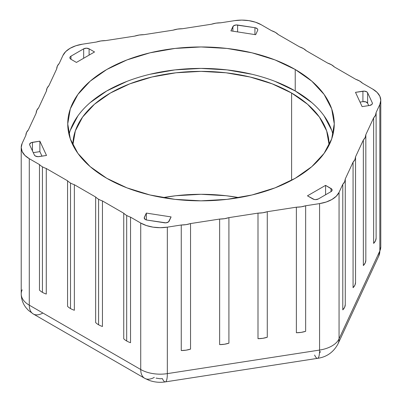 <?xml version="1.0" encoding="UTF-8"?>
<svg xmlns="http://www.w3.org/2000/svg" width="402" height="402" viewBox="0 0 402 402"><rect width="100%" height="100%" fill="white"/><g stroke="black" fill="none" stroke-linecap="round" stroke-linejoin="round"><path stroke-width="0.6" d="M39.084 156.604A3.844 2.221 180 0 1 35.371 156.031L38.089 156.679L46.511 155.453L39.878 141.162L31.105 142.695L29.637 144.167L29.733 145.032L34.376 155.036L35.371 156.031A3.844 2.221 180 0 1 34.376 155.036L29.733 145.032A3.844 2.221 180 0 1 29.602 144.459A3.844 2.221 180 0 1 32.451 142.313L32.451 150.886L32.451 142.313L39.878 141.162L46.511 155.453L39.084 156.604M147.067 220.095A3.844 2.221 180 0 1 145.343 219.522L147.067 220.095L165.89 222.834L168.438 221.984L171.091 216.919L146.338 213.09L144.217 217.954L145.343 219.522A3.844 2.221 180 0 1 144.217 217.954A3.844 2.221 180 0 1 144.348 217.376L144.348 218.527L144.348 217.376L146.338 213.09L171.091 216.919L169.101 221.206A3.844 2.221 180 0 1 164.393 222.778L147.067 220.095M21.216 147.449L21.216 293.917A27.547 15.904 0 0 0 29.286 305.168L29.286 158.695L24.904 155.403L22.155 151.564L21.216 147.449L22.155 143.333L25.884 135.293A18.341 10.588 180 0 1 25.884 135.258A18.341 10.588 180 0 1 28.371 129.931L36.165 113.143A18.341 10.588 180 0 1 36.165 113.108A18.341 10.588 180 0 1 38.652 107.781L46.446 90.988A18.341 10.588 180 0 1 46.446 90.952A18.341 10.588 180 0 1 48.933 85.631L56.727 68.837A18.341 10.588 180 0 1 56.727 68.802A18.341 10.588 180 0 1 59.215 63.476L62.943 55.441L65.697 51.602L70.074 48.31L75.782 45.783L82.425 44.195L96.349 42.039A18.341 10.588 180 0 1 105.631 40.602L134.72 36.105A18.341 10.588 180 0 1 144.001 34.667L173.086 30.165A18.341 10.588 180 0 1 182.367 28.733L211.457 24.231A18.341 10.588 180 0 1 220.738 22.798L234.662 20.643L241.793 20.1L248.923 20.643L255.566 22.231L261.27 24.758L271.466 30.642A18.341 10.588 180 0 1 278.259 34.567L299.55 46.858A18.341 10.588 180 0 1 306.349 50.783L327.64 63.074A18.341 10.588 180 0 1 334.434 66.998L355.725 79.294A18.341 10.588 180 0 1 362.524 83.214L372.714 89.098L377.096 92.395L379.845 96.229L380.784 100.349L379.845 104.465L376.116 112.505A18.341 10.588 180 0 1 376.116 112.54A18.341 10.588 180 0 1 373.629 117.861L373.629 243.406L373.629 117.861L365.835 134.655A18.341 10.588 180 0 1 365.835 134.69A18.341 10.588 180 0 1 363.348 140.012L363.348 265.561L363.348 140.012L355.554 156.805A18.341 10.588 180 0 1 355.554 156.84A18.341 10.588 180 0 1 353.067 162.167L353.067 287.711L353.067 162.167L345.273 178.955A18.341 10.588 180 0 1 345.273 178.99A18.341 10.588 180 0 1 342.785 184.317L342.785 309.862L342.785 184.317L339.057 192.357L336.303 196.191L331.926 199.487L326.218 202.015L319.575 203.603L305.651 205.759A18.341 10.588 180 0 1 296.369 207.191L296.369 332.74L296.369 207.191L267.28 211.693A18.341 10.588 180 0 1 257.999 213.13L257.999 338.675L257.999 213.13L228.914 217.628A18.341 10.588 180 0 1 219.633 219.065L219.633 344.609L219.633 219.065L190.543 223.562A18.341 10.588 180 0 1 181.262 224.999L181.262 350.544L181.262 224.999L167.338 227.155L160.207 227.693L153.077 227.155L146.434 225.562L140.73 223.035L130.534 217.15A18.341 10.588 180 0 1 126.685 215.452L126.685 340.996A18.341 10.588 180 0 1 123.741 338.775L123.741 213.231L102.45 200.935A18.341 10.588 180 0 1 98.596 199.236L98.596 324.781A18.341 10.588 180 0 1 95.651 322.56L95.651 197.01L74.36 184.719A18.341 10.588 180 0 1 70.511 183.021L70.511 308.565A18.341 10.588 0 0 1 67.566 306.344L67.566 180.794L46.275 168.503A18.341 10.588 180 0 1 42.421 166.805L42.421 292.349A18.341 10.588 0 0 1 39.476 290.128L39.476 164.579L39.476 290.128A18.341 10.588 0 0 0 42.421 292.349L42.421 166.805A18.341 10.588 180 0 1 39.476 164.579L29.286 158.695L29.286 305.168L140.73 369.508A27.547 15.904 0 0 0 167.338 373.624L319.575 350.072A27.547 15.904 0 0 0 339.057 338.826L339.057 192.357A27.547 15.904 180 0 1 319.575 203.603L319.575 350.072L319.575 203.603L305.651 205.759L305.651 331.303L305.651 205.759L301.173 206.834L296.369 207.191L267.28 211.693L267.28 337.238L267.28 211.693L262.807 212.769L257.999 213.13L228.914 217.628L228.914 343.172L228.914 217.628L224.437 218.703L219.633 219.065L190.543 223.562L190.543 349.112L190.543 223.562L186.071 224.638L181.262 224.999L167.338 227.155L167.338 373.624L167.338 227.155A27.547 15.904 180 0 1 140.73 223.035L140.73 369.508L140.73 223.035L130.534 217.15L130.534 342.7L130.534 217.15A18.341 10.588 180 0 1 126.685 215.452A18.341 10.588 180 0 1 123.741 213.231L123.741 338.775A18.341 10.588 0 0 0 126.685 340.996L126.685 215.452A18.341 10.588 180 0 1 123.741 213.231L102.45 200.935L102.45 326.484L102.45 200.935A18.341 10.588 180 0 1 98.596 199.236A18.341 10.588 180 0 1 95.651 197.01L95.651 322.56A18.341 10.588 0 0 0 98.596 324.781L98.596 199.236A18.341 10.588 180 0 1 95.651 197.01L74.36 184.719L74.36 310.264L74.36 184.719A18.341 10.588 180 0 1 70.511 183.021A18.341 10.588 180 0 1 67.566 180.794L67.566 306.344A18.341 10.588 0 0 0 70.511 308.565L70.511 183.021A18.341 10.588 180 0 1 67.566 180.794L46.275 168.503L46.275 294.048L46.275 168.503A18.341 10.588 180 0 1 42.421 166.805A18.341 10.588 180 0 1 39.476 164.579L29.286 158.695A27.547 15.904 180 0 1 21.216 147.449A27.547 15.904 180 0 1 22.155 143.333L25.884 135.293L26.512 132.519L28.371 129.931L36.165 113.143L36.793 110.364L38.652 107.781L46.446 90.988L47.069 88.214L48.933 85.631L56.727 68.837L57.35 66.064L59.215 63.476L62.943 55.441A27.547 15.904 180 0 1 82.425 44.195L96.349 42.039L100.827 40.964L105.631 40.602L134.72 36.105L139.192 35.029L144.001 34.667L173.086 30.165L177.563 29.095L182.367 28.733L211.457 24.231L215.929 23.155L220.738 22.798L234.662 20.643A27.547 15.904 180 0 1 261.27 24.758L271.466 30.642L275.315 32.346L278.259 34.567L299.55 46.858L303.404 48.562L306.349 50.783L327.64 63.074L331.489 64.777L334.434 66.998L355.725 79.294L359.579 80.993L362.524 83.214L372.714 89.098A27.547 15.904 180 0 1 380.784 100.349A27.547 15.904 180 0 1 379.845 104.465L379.845 250.933A27.547 15.904 0 0 0 380.784 246.818L378.714 256.154A19.221 15.16 -155.1 0 0 379.845 250.933L379.845 104.465L376.116 112.505L375.488 115.279L373.629 117.861L365.835 134.655L365.207 137.429L363.348 140.012L355.554 156.805L354.931 159.579L353.067 162.167L345.273 178.955L344.65 181.734L342.785 184.317L339.057 192.357L339.057 338.826L379.845 250.933A19.221 15.16 24.9 0 1 378.609 256.37M332.962 134.62A133.258 76.938 0 0 0 295.229 90.942L295.229 69.496A133.258 76.938 180 0 1 334.258 123.896A133.258 76.938 180 0 1 251.999 194.98A133.258 76.938 180 0 1 106.771 178.302L126.967 187.87L150.001 194.98L175.001 199.357L201 200.834L226.999 199.357L251.999 194.98L275.033 187.87L295.229 178.302L311.801 166.644L324.118 153.338L331.7 138.906L334.258 123.896L331.7 108.887L324.118 94.455L311.801 81.154L295.229 69.496L275.033 59.928L251.999 52.818L226.999 48.441L201 46.959L175.001 48.441L150.001 52.818L126.967 59.928L106.771 69.496L90.199 81.154L77.882 94.455L70.3 108.887L67.742 123.896L70.3 138.906L77.882 153.338L90.199 166.644L106.771 178.302A133.258 76.938 180 0 1 67.742 123.896A133.258 76.938 180 0 1 150.001 52.818A133.258 76.938 180 0 1 295.229 69.496L295.229 90.942A133.258 76.938 0 0 0 158.73 72.38A133.258 76.938 0 0 0 69.038 134.62M239.039 197.633A128.132 73.978 0 0 0 162.961 197.633L176.001 195.719L201 194.297L225.999 195.719L239.044 197.633M291.606 93.033L291.606 180.317L291.606 93.033A128.132 73.978 180 0 1 329.132 145.032L326.67 130.911L319.379 117.037L307.54 104.244L291.606 93.033A128.132 73.978 180 0 0 152.217 76.938A128.132 73.978 180 0 0 72.868 145.032L75.33 130.911L82.621 117.037L94.46 104.244L110.394 93.033L129.811 83.837L151.966 76.998L176.001 72.787L201 71.365L225.999 72.787L250.034 76.998L272.189 83.837L291.606 93.033M380.784 246.748A27.547 15.904 180 0 1 379.845 250.933L339.057 338.826A27.547 15.904 180 0 1 319.575 350.072L167.338 373.624A19.221 4.06 81.2 0 1 165.302 381.9A19.221 4.06 81.2 0 1 162.363 378.599L160.207 378.764L156.046 378.116M320.489 351.649L319.655 352.81M369.549 105.48L371.88 104.45L372.363 103.631L372.267 102.766L367.624 92.761L366.961 91.983L364.413 91.133L355.489 92.339L362.122 106.63L369.549 105.48L362.122 106.63L355.489 92.339L362.916 91.189L362.916 101.651L360.021 102.103L362.916 101.651L362.916 91.189A3.844 2.221 180 0 1 367.624 92.761L367.624 103.224A3.844 2.221 0 0 0 362.916 101.651L365.83 101.877L367.624 103.224L367.624 92.761L372.267 102.766L372.267 103.912L372.267 102.766A3.844 2.221 180 0 1 372.398 103.339A3.844 2.221 180 0 1 369.549 105.48M257.652 30.416L257.747 29.552L257.265 28.733L254.933 27.698L236.11 24.959L233.562 25.813L230.909 30.874L255.662 34.703L257.652 30.416L255.662 34.703L230.909 30.874L232.899 26.587L232.899 31.185L232.899 26.587A3.844 2.221 180 0 1 237.607 25.019L237.607 31.909L237.607 25.019L254.933 27.698L254.933 34.592L254.933 27.698A3.844 2.221 180 0 1 257.782 29.843A3.844 2.221 180 0 1 257.652 30.416M89.103 48.833L86.385 48.185L83.666 48.833L70.983 56.154L70.149 56.878L69.858 57.727L70.149 58.576L70.983 59.295L76.42 62.431L94.54 51.969L89.103 48.833L89.103 55.109L89.103 48.833L94.54 51.969L76.42 62.431L70.983 59.295A3.844 2.221 180 0 1 69.858 57.727A3.844 2.221 180 0 1 70.983 56.154L70.983 59.295L70.983 56.154L83.666 48.833L83.666 58.25L83.666 48.833A3.844 2.221 180 0 1 89.103 48.833M318.334 198.965L331.017 191.638L331.851 190.92L332.142 190.071L331.851 189.221L325.58 185.362L307.46 195.824L314.143 199.442L315.615 199.613L318.334 198.965A3.844 2.221 180 0 1 312.897 198.965L307.46 195.824L325.58 185.362L325.58 194.779L325.58 185.362L331.017 188.503L331.017 191.638L331.017 188.503A3.844 2.221 180 0 1 332.142 190.071A3.844 2.221 180 0 1 331.017 191.638L318.334 198.965M331.7 130.333L324.118 115.902M311.801 102.6L295.229 90.942L275.033 81.375M251.999 74.264L226.999 69.888L201 68.41L175.001 69.888L150.001 74.264M126.967 81.375L106.771 90.942L90.199 102.6M77.882 115.902L70.3 130.333M337.821 344.263A19.221 15.16 -155.1 0 0 339.057 338.826A19.221 15.16 24.9 0 1 337.921 344.047L378.714 256.154M42.873 313.012A19.221 11.095 -60 0 1 33.265 313.967A19.221 11.095 -60 0 1 29.286 305.168A27.547 15.904 180 0 1 21.216 293.993A27.547 15.904 180 0 1 22.155 289.802M337.921 344.047C333.414 352.293 326.62 357.056 317.54 358.348A19.221 4.06 -98.8 0 0 319.575 350.072A19.221 4.06 81.2 0 1 317.57 358.343A19.221 4.06 81.2 0 1 314.6 355.046M154.318 377.352A19.221 11.095 -60 0 1 144.71 378.307A19.221 11.095 -60 0 1 140.73 369.508L29.286 305.168A19.221 11.095 120 0 0 33.265 313.967L28.477 310.414L25.904 307.57C22.839 303.545 21.276 298.993 21.216 293.917M165.333 381.895A19.221 4.06 -98.8 0 0 167.338 373.624A27.547 15.904 180 0 1 140.73 369.508A19.221 11.095 120 0 0 144.71 378.307L33.265 313.967M376.116 238.049L375.488 240.823L373.629 243.406A18.341 10.588 0 0 0 376.116 238.084A18.341 10.588 0 0 0 376.116 238.049L376.116 112.575M365.835 260.2L365.207 262.978L363.348 265.561A18.341 10.588 0 0 0 365.835 260.235A18.341 10.588 0 0 0 365.835 260.2L365.835 134.725M355.554 282.355L354.931 285.129L353.067 287.711A18.341 10.588 0 0 0 355.554 282.39A18.341 10.588 0 0 0 355.554 282.355L355.554 156.875M345.273 304.505L344.65 307.279L342.785 309.862A18.341 10.588 0 0 0 345.273 304.54A18.341 10.588 0 0 0 345.273 304.505L345.273 179.031M126.685 340.996A18.341 10.588 0 0 0 130.534 342.7A18.341 10.588 180 0 1 126.685 340.996M98.596 324.781A18.341 10.588 0 0 0 102.45 326.484A18.341 10.588 180 0 1 98.596 324.781M70.511 308.565A18.341 10.588 0 0 0 74.36 310.264A18.341 10.588 0 0 1 70.511 308.565M42.421 292.349A18.341 10.588 0 0 0 46.275 294.048A18.341 10.588 0 0 1 42.421 292.349M296.369 332.74A18.341 10.588 0 0 0 305.651 331.303L301.173 332.379L296.369 332.74M257.999 338.675A18.341 10.588 0 0 0 267.28 337.238L262.807 338.313L257.999 338.675M219.633 344.609A18.341 10.588 0 0 0 228.914 343.172L224.437 344.248L219.633 344.609M181.262 350.544A18.341 10.588 0 0 0 190.543 349.112L186.071 350.187L181.262 350.544M146.338 219.934L146.338 213.09L146.338 219.934M41.979 156.157L39.878 151.624L39.878 141.162L39.878 151.624L33.271 152.649L39.878 151.624L41.979 156.157M368.729 105.61L367.624 103.224L368.729 105.61M380.784 100.349L380.784 246.818M144.71 378.307L149.353 380.448C154.599 382.247 159.916 382.734 165.302 381.9L317.54 358.348M376.116 238.084L376.116 112.54M365.835 260.235L365.835 134.69M355.554 282.39L355.554 156.84M345.273 304.54L345.273 178.99"/></g></svg>
